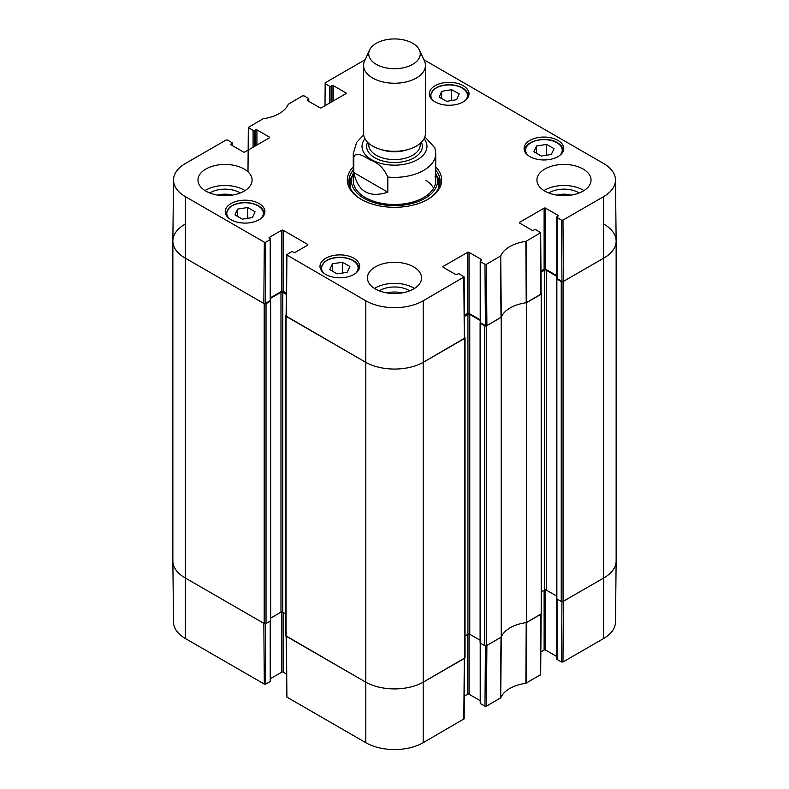 <?xml version="1.0" encoding="UTF-8"?>
<svg xmlns="http://www.w3.org/2000/svg" width="789" height="789" viewBox="0 0 789 789"><rect width="100%" height="100%" fill="white"/><g stroke="black" fill="none" stroke-linecap="round" stroke-linejoin="round"><path stroke-width="1.18" d="M172.86 241.099L172.86 560.94A41.235 23.808 0 0 0 184.932 577.775L264.207 623.537A1.292 0.74 0 0 0 266.031 623.537L266.031 303.696A1.292 0.74 180 0 1 264.207 303.696L184.932 257.934A41.235 23.808 180 0 1 172.86 241.099A41.235 23.808 180 0 1 184.932 224.263M266.031 303.696L270.4 301.171L270.38 300.53M270.519 298.37L280.973 292.334A1.292 0.74 180 0 1 282.787 292.334L286.299 294.356M286.141 315.225L286.072 315.265A1.292 0.74 180 0 0 285.697 315.797L285.697 635.638A1.292 0.74 0 0 0 286.072 636.161L365.346 681.933A41.235 23.808 0 0 0 423.654 681.933L464.662 658.263A1.292 0.74 0 0 0 465.037 657.73L465.037 337.889A1.292 0.74 180 0 1 464.662 338.412L423.654 362.092A41.235 23.808 180 0 1 365.346 362.092L286.072 316.32A1.292 0.74 180 0 1 285.697 315.797M464.593 337.327L464.662 337.367A1.292 0.74 180 0 1 465.037 337.889M464.435 316.448L467.936 314.426A1.292 0.74 180 0 1 469.761 314.426L480.215 320.462M480.353 322.622L480.333 323.263L484.702 325.788L484.702 645.629A1.292 0.74 0 0 0 486.527 645.629L501.232 637.137L501.232 317.296L486.527 325.788A1.292 0.74 180 0 1 484.702 325.788M501.232 317.296A33.503 19.34 180 0 1 526.49 302.72L526.49 622.56L541.195 614.069A1.292 0.74 0 0 0 541.57 613.546L541.57 293.705A1.292 0.74 180 0 1 541.195 294.228L526.49 302.72M541.126 293.133L541.195 293.173A1.292 0.74 180 0 1 541.57 293.705M540.968 272.264L544.479 270.242A1.292 0.74 180 0 1 546.294 270.242L556.748 276.268M556.896 278.428L556.866 279.079L561.245 281.604L561.245 601.445A1.292 0.74 0 0 0 563.06 601.445L604.068 577.775A41.235 23.808 0 0 0 616.14 560.94L616.14 241.099A41.235 23.808 180 0 1 604.068 257.934L563.06 281.604A1.292 0.74 180 0 1 561.245 281.604M604.068 224.263A41.235 23.808 180 0 1 616.14 241.099M285.697 613.852L282.787 612.175A1.292 0.74 0 0 0 280.973 612.175L270.627 618.152M270.4 620.381L270.4 621.012L266.031 623.537M561.245 601.445L556.866 598.92L556.866 598.289M556.639 596.05L546.294 590.083A1.292 0.74 0 0 0 544.479 590.083L541.57 591.76M526.49 622.56A33.503 19.34 0 0 0 501.232 637.137M484.702 645.629L480.333 643.104L480.333 642.473M480.106 640.244L469.761 634.267A1.292 0.74 0 0 0 467.936 634.267L465.037 635.944M387.803 192.2C369.252 198.167 357.92 191.628 353.817 172.574L353.817 157.425C355.622 150.285 365.06 157.169 370.81 160.128C378.444 162.998 384.115 168.639 387.803 177.052L387.803 192.2L353.817 172.574M387.803 177.052A41.235 23.808 180 0 0 435.735 153.559L434.887 147.849L424.867 136.842M412.726 43.296A25.771 14.883 180 0 1 419.403 49.993A25.771 14.883 180 0 1 394.5 68.702A25.771 14.883 180 0 1 369.597 49.993A25.771 14.883 180 0 1 387.813 39.45A25.771 14.883 180 0 1 412.726 43.296M419.403 49.993L424.383 60.783A30.929 17.851 180 0 1 425.429 65.379A30.929 17.851 180 0 1 394.5 83.24A30.929 17.851 180 0 1 363.571 65.379A30.929 17.851 180 0 1 364.617 60.783L369.597 49.993M425.429 65.379L425.429 133.459A30.929 17.851 180 0 1 394.5 151.31A30.929 17.851 180 0 1 363.571 133.459L363.571 65.379M248.466 149.92L248.328 127.414L263.122 118.754A34.154 19.715 0 0 0 288.291 104.227L302.572 95.854L304.031 95.854L308.489 98.428A1.036 0.592 180 0 1 308.489 99.276L308.489 101.17M248.634 127.838L253.091 130.412L253.091 147.247M254.551 146.409L254.551 130.412A1.036 0.592 180 0 1 253.091 130.412M254.551 130.412L255.458 129.889L255.458 145.876M256.918 145.038L256.918 129.889A1.036 0.592 0 0 0 255.458 129.889M256.918 129.889L269.305 137.039L269.305 137.888A1.036 0.592 0 0 0 269.305 137.039M269.305 137.888L244.886 151.981A1.036 0.592 0 0 1 243.426 151.981L231.039 144.831L231.039 143.983A1.036 0.592 0 0 0 231.039 144.831M231.039 143.983L231.946 143.46L231.946 145.354M265.755 242.193L270.223 239.619L270.223 300.648L265.301 303.489L265.755 242.193L264.305 242.193L185.395 196.639A40.584 23.433 180 0 1 173.511 179.931A40.584 23.433 180 0 1 185.395 163.51L226.029 140.047L227.488 140.047L231.946 142.622A1.036 0.592 180 0 1 231.946 143.46M269.305 238.258L269.305 237.41A1.036 0.592 0 0 0 269.305 238.258L270.223 238.781A1.036 0.592 180 0 1 270.223 239.619M269.305 237.41L281.703 230.26L281.703 291.279A1.036 0.592 180 0 1 283.152 291.279L283.152 230.26A1.036 0.592 0 0 0 281.703 230.26M283.152 230.26L307.572 244.353L307.572 245.201A1.036 0.592 0 0 0 307.572 244.353M307.572 245.201L295.185 252.352A1.036 0.592 0 0 1 293.725 252.352L292.818 251.829A1.036 0.592 180 0 0 291.358 251.829L286.594 254.817L286.131 316.103L365.346 362.092A41.235 23.808 0 0 0 423.654 362.092L464.593 338.205L464.139 276.909L423.2 300.796A40.584 23.433 180 0 1 365.8 300.796L286.594 254.817M443.152 267.293L443.152 266.455A1.036 0.592 0 0 0 443.152 267.293L455.549 274.444A1.036 0.592 0 0 0 457.009 274.444L457.916 273.921A1.036 0.592 180 0 1 459.376 273.921L464.139 276.909M443.152 266.455L467.571 252.352L467.571 313.371A1.036 0.592 180 0 1 469.031 313.371L469.031 252.352A1.036 0.592 0 0 0 467.571 252.352M469.031 252.352L481.428 259.502L481.428 260.35A1.036 0.592 0 0 0 481.428 259.502M481.428 260.35L480.511 260.873A1.036 0.592 180 0 0 480.511 261.711L484.969 264.295L485.432 325.581L486.892 325.581L501.301 317.139A33.503 19.34 180 0 1 526.204 302.759L541.136 294.011L540.672 232.725L525.878 241.395A34.154 19.715 0 0 0 500.709 255.922L486.428 264.295L484.969 264.295M519.695 223.1L519.695 222.261A1.036 0.592 0 0 0 519.695 223.1L532.082 230.26A1.036 0.592 0 0 0 533.542 230.26L534.449 229.737A1.036 0.592 180 0 1 535.909 229.737L540.672 232.725M519.695 222.261L544.114 208.168L544.114 269.187A1.036 0.592 180 0 1 545.574 269.187L545.574 208.168A1.036 0.592 0 0 0 544.114 208.168M545.574 208.168L557.961 215.318L557.961 216.156A1.036 0.592 0 0 0 557.961 215.318M557.961 216.156L557.054 216.689A1.036 0.592 180 0 0 557.054 217.527L561.512 220.101L561.975 281.387L563.425 281.387L604.068 257.934A41.235 23.808 0 0 0 616.14 240.951L615.489 179.931A40.584 23.433 180 0 1 603.605 196.639L562.971 220.101L561.512 220.101M423.91 59.757L603.605 163.51A40.584 23.433 180 0 1 615.489 179.931M324.999 105.726L325.167 82.806L365.09 59.757M325.167 83.654L329.624 86.228L329.624 103.063M331.084 102.215L331.084 86.228A1.036 0.592 180 0 1 329.624 86.228M331.084 86.228L331.991 85.695L331.991 101.692M333.451 100.854L333.451 85.695A1.036 0.592 0 0 0 331.991 85.695M333.451 85.695L345.848 92.855L345.848 93.694A1.036 0.592 0 0 0 345.848 92.855M345.848 93.694L321.429 107.797A1.036 0.592 0 0 1 319.969 107.797L307.572 100.637L307.572 99.799A1.036 0.592 0 0 0 307.572 100.637M307.572 99.799L308.489 99.276M529.902 156.607A19.843 11.46 180 0 1 524.083 148.51A19.843 11.46 180 0 1 543.927 137.049A19.843 11.46 180 0 1 563.77 148.51A19.843 11.46 180 0 1 551.521 159.092A19.843 11.46 180 0 1 529.902 156.607M325.798 274.444A19.843 11.46 180 0 1 319.989 266.347A19.843 11.46 180 0 1 339.832 254.886A19.843 11.46 180 0 1 359.676 266.347A19.843 11.46 180 0 1 347.426 276.929A19.843 11.46 180 0 1 325.798 274.444M231.039 219.737A19.843 11.46 180 0 1 225.23 211.639A19.843 11.46 180 0 1 245.073 200.179A19.843 11.46 180 0 1 264.917 211.639A19.843 11.46 180 0 1 252.667 222.222A19.843 11.46 180 0 1 231.039 219.737M435.133 101.899A19.843 11.46 180 0 1 429.324 93.802A19.843 11.46 180 0 1 449.168 82.342A19.843 11.46 180 0 1 469.011 93.802A19.843 11.46 180 0 1 456.762 104.385A19.843 11.46 180 0 1 435.133 101.899M544.844 191.116A27.063 15.622 180 0 1 536.914 180.07A27.063 15.622 180 0 1 563.977 164.447A27.063 15.622 180 0 1 591.03 180.07A27.063 15.622 180 0 1 574.333 194.508A27.063 15.622 180 0 1 544.844 191.116M375.367 288.961A27.063 15.622 180 0 1 367.437 277.915A27.063 15.622 180 0 1 394.5 262.293A27.063 15.622 180 0 1 421.563 277.915A27.063 15.622 180 0 1 404.856 292.354A27.063 15.622 180 0 1 375.367 288.961M205.89 191.116A27.063 15.622 180 0 1 197.97 180.07A27.063 15.622 180 0 1 225.023 164.447A27.063 15.622 180 0 1 252.085 180.07A27.063 15.622 180 0 1 235.378 194.508A27.063 15.622 180 0 1 205.89 191.116M353.265 166.854A47.162 27.23 0 0 0 361.155 199.331A47.162 27.23 0 0 0 427.845 199.331A47.162 27.23 0 0 0 435.735 166.854M556.669 195.12A17.131 9.892 180 0 1 571.285 195.12M217.715 195.12A17.131 9.892 180 0 1 232.331 195.12M387.192 292.966A17.131 9.892 180 0 1 401.808 292.966M247.707 207.507L255.064 211.748L252.441 217.557L242.351 219.145L234.994 214.904L237.617 209.095L247.707 207.507L247.707 218.306M237.617 209.095L237.617 216.413M536.609 145.965L546.639 144.397L554.036 148.667L551.314 154.457L541.274 156.025L533.887 151.754L536.609 145.965L536.609 153.332M546.639 144.397L546.639 155.186M342.544 262.264L349.892 266.504L347.15 272.333L337.09 273.842L329.743 269.601L332.485 263.773L342.544 262.264L342.544 273.024M332.485 263.773L332.485 271.179M451.663 89.68L459.168 93.832L456.653 99.69L446.663 101.337L439.148 97.185L441.662 91.327L451.663 89.68L451.663 100.509M441.662 91.327L441.662 98.576M352.377 175.651A45.614 26.333 0 0 0 349.044 183.541M439.956 183.541A45.614 26.333 0 0 0 436.623 175.651M353.265 173.629A43.05 24.853 0 0 0 352.121 176.401A43.05 24.853 0 0 0 394.5 205.643A43.05 24.853 0 0 0 436.879 176.401A43.05 24.853 0 0 0 435.735 173.629M353.916 176.509A41.235 23.808 0 0 0 394.5 204.509A41.235 23.808 0 0 0 435.084 176.509M433.644 188.186A41.235 23.808 0 0 0 425.912 180.247M561.975 281.387L557.054 278.547L557.054 217.527M556.748 217.103L556.748 278.132A1.036 0.592 0 0 0 557.054 278.547M556.748 275.637L545.574 269.187M544.114 269.187L540.958 271.002M485.432 325.581L480.511 322.74L480.511 261.711M480.215 261.297L480.215 322.316A1.036 0.592 0 0 0 480.511 322.74M480.215 319.831L469.031 313.371M467.571 313.371L464.425 315.196M286.308 293.104L283.152 291.279M281.703 291.279L270.519 297.739M270.223 300.648A1.036 0.592 0 0 0 270.519 300.224L270.519 239.205M173.511 179.931L172.86 240.951A41.235 23.808 0 0 0 184.932 257.934L263.842 303.489L265.301 303.489M579.205 192.989A20.741 11.973 0 0 0 578.643 192.654A20.741 11.973 0 0 0 548.75 192.989M583.978 190.593A27.063 15.622 0 0 0 543.976 190.593M240.25 192.989A20.741 11.973 0 0 0 239.688 192.654A20.741 11.973 0 0 0 209.795 192.989M245.024 190.593A27.063 15.622 0 0 0 205.022 190.593M409.728 290.835A20.741 11.973 0 0 0 409.166 290.49A20.741 11.973 0 0 0 379.272 290.835M414.501 288.439A27.063 15.622 0 0 0 374.499 288.439M435.735 170.069A45.614 26.333 180 0 1 440.114 181.332A45.614 26.333 180 0 1 427.293 199.647M361.707 199.647A45.614 26.333 180 0 1 348.886 181.332A45.614 26.333 180 0 1 353.265 170.069M485.432 645.846L484.969 706.175L486.428 706.175L500.709 697.811A34.154 19.715 180 0 1 525.878 683.284L540.672 674.615M484.969 706.175L480.511 703.601L480.511 643.213M480.215 643.015L480.215 703.186A1.036 0.592 0 0 0 480.511 703.601M480.215 700.691L469.031 694.241L469.031 634.06M467.571 634.484L467.571 694.241A1.036 0.592 180 0 1 469.031 694.241M467.571 694.241L464.307 696.125M286.141 636.2L286.9 697.131L365.8 742.686A40.584 23.433 0 0 0 423.2 742.686L464.139 718.809L464.593 658.292M286.427 674.033L283.152 672.149L283.152 612.382M281.703 611.968L281.703 672.149A1.036 0.592 180 0 1 283.152 672.149M281.703 672.149L270.519 678.599M270.223 621.121L270.223 681.509A1.036 0.592 0 0 0 270.519 681.094L270.519 620.923M270.223 681.509L265.755 684.083L265.301 623.754M264.305 684.083L263.842 623.33L184.932 577.775A41.235 23.808 180 0 1 172.86 561.087L173.511 622.107A40.584 23.433 0 0 0 185.395 638.528L264.305 684.083L265.755 684.083M603.605 638.528A40.584 23.433 0 0 0 615.489 622.107L616.14 561.087A41.235 23.808 180 0 1 604.068 577.775L563.425 601.238L562.971 661.991L603.605 638.528L603.605 196.639M561.965 601.652L561.512 661.991L562.971 661.991M561.512 661.991L557.054 659.417L557.054 599.029M556.748 598.831L556.748 658.993A1.036 0.592 0 0 0 557.054 659.417M556.748 656.507L545.574 650.057L545.574 589.876M544.114 590.29L544.114 650.057A1.036 0.592 180 0 1 545.574 650.057M544.114 650.057L540.84 651.941M541.136 613.862L526.697 622.442L526.362 683.126M464.593 658.056L423.654 681.933A41.235 23.808 180 0 1 365.346 681.933L286.131 635.954M500.433 698.097L501.025 637.265L486.892 645.422L486.428 706.175M525.878 683.284L526.204 622.6A33.503 19.34 0 0 0 501.301 636.979L500.709 697.811M264.207 303.696L264.207 623.537M185.395 638.528L185.395 196.639M286.072 636.161L286.072 316.32M365.8 742.686L365.8 300.796M280.973 292.334L280.973 612.175M282.787 292.334L282.787 612.175M270.4 301.171L270.4 621.012M541.195 294.228L541.195 614.069M563.06 601.445L563.06 281.604M556.866 279.079L556.866 598.92M486.527 645.629L486.527 325.788M464.662 338.412L464.662 658.263M423.2 742.686L423.2 300.796M467.936 314.426L467.936 634.267M469.761 314.426L469.761 634.267M480.333 323.263L480.333 643.104M544.479 270.242L544.479 590.083M546.294 270.242L546.294 590.083M353.817 157.425A41.235 23.808 180 0 1 353.265 153.559L353.265 180.701M424.078 138.667A32.467 18.749 180 0 1 394.5 165.157A32.467 18.749 180 0 1 364.922 138.667M408.16 149.476A25.771 14.883 180 0 1 380.84 149.476M420.271 143.322L420.271 144.722A25.771 14.883 180 0 1 394.5 159.605A25.771 14.883 180 0 1 368.729 144.722L368.729 143.322M421.395 142.267A27.832 16.066 180 0 1 394.5 162.475A27.832 16.066 180 0 1 367.605 142.267M228.948 218.316A18.295 10.563 180 0 1 245.073 202.753A18.295 10.563 180 0 1 261.189 218.316M264.404 214.164L264.404 214.233A19.331 11.154 0 0 0 264.404 214.164C263.792 208.257 258.753 204.479 249.294 202.842C243.712 202.162 238.584 202.773 233.889 204.676L229.481 207.26L225.743 214.164A19.331 11.154 0 0 0 225.743 214.233L225.743 214.164M527.811 155.186A18.295 10.563 180 0 1 533.019 141.714A18.295 10.563 180 0 1 556.866 142.72A18.295 10.563 180 0 1 560.052 155.186M524.596 151.034A19.331 11.154 0 0 0 524.606 151.103L524.596 151.034C523.63 141.162 546.175 135.521 557.379 142.671C561.226 144.969 563.178 147.75 563.257 151.034L563.257 151.103A19.331 11.154 0 0 0 563.257 151.034M323.707 273.024A18.295 10.563 180 0 1 337.751 257.53A18.295 10.563 180 0 1 357.486 270.795A18.295 10.563 180 0 1 355.947 273.024M359.163 268.871L359.163 268.941A19.331 11.154 0 0 0 359.163 268.871C358.551 262.964 353.521 259.187 344.063 257.549C338.481 256.879 333.343 257.48 328.648 259.384L324.24 261.968L320.502 268.871A19.331 11.154 0 0 0 320.502 268.941L320.502 268.871M433.053 100.479A18.295 10.563 180 0 1 446.89 85.005A18.295 10.563 180 0 1 466.93 98.023A18.295 10.563 180 0 1 465.293 100.479M468.498 96.327L468.498 96.396A19.331 11.154 0 0 0 468.498 96.327C467.887 90.419 462.857 86.642 453.399 85.005C447.817 84.324 442.678 84.936 437.984 86.839L433.575 89.423L429.837 96.327A19.331 11.154 0 0 0 429.837 96.396L429.837 96.327M352.141 176.351A45.387 26.205 0 0 0 349.182 184.33M439.818 184.33A45.387 26.205 0 0 0 436.859 176.351M352.121 176.401L350.819 180.592A44.371 25.623 0 0 0 350.444 188.157M438.556 188.157A44.371 25.623 0 0 0 438.181 180.592L436.879 176.401M526.697 302.601L526.362 241.237M525.878 241.395L526.204 302.759M540.366 233.149L540.83 294.435M501.301 317.139L500.709 255.922M500.433 256.208L501.025 317.415M486.892 325.581L486.428 264.295M264.305 242.193L263.842 303.489M286.437 316.527L286.9 255.242M463.833 277.333L464.297 338.629M563.425 281.387L562.971 220.101M540.83 614.286L540.366 675.039M464.297 658.47L463.833 719.223M286.9 697.131L286.437 636.378M270.627 300.856L270.627 620.696M480.106 642.788L480.106 322.948M556.639 278.764L556.639 598.604M435.735 153.559L435.735 180.701M363.69 134.978L356.658 142.336L353.265 153.559M308.785 101.337L308.785 98.852M247.993 171.815L248.328 127.414M232.252 145.531L232.252 143.036M540.672 674.625L541.136 614.108"/></g></svg>
